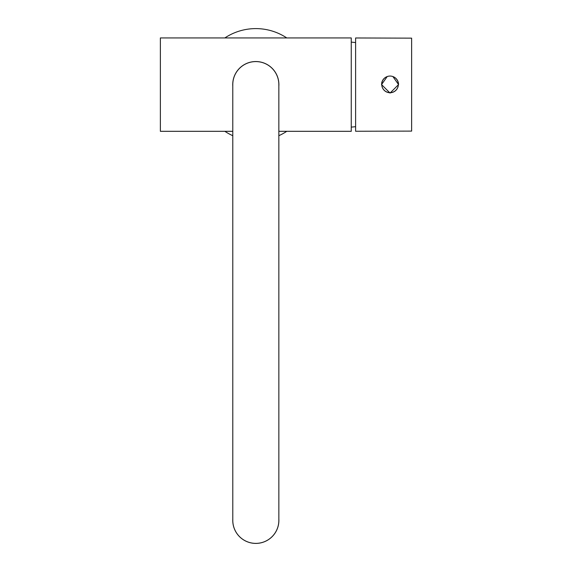 <?xml version="1.0" encoding="UTF-8"?>
<svg xmlns="http://www.w3.org/2000/svg" width="572" height="572" viewBox="0 0 572 572"><rect width="100%" height="100%" fill="white"/><g stroke="black" fill="none" stroke-linecap="round" stroke-linejoin="round"><path stroke-width="0.86" d="M278.85 520.348L278.843 84.62A23.03 23.03 0 0 0 255.813 61.59A23.03 23.03 0 0 0 232.783 84.62L232.79 520.348A23.03 23.03 0 0 0 255.82 543.379A23.03 23.03 0 0 0 278.85 520.348A23.03 23.03 0 0 1 255.82 543.379M278.843 131.31L351.258 131.31L351.258 37.938L160.367 37.938L160.367 131.31L232.783 131.31M278.85 519.147A23.059 23.059 0 0 1 238.481 535.549A23.059 23.059 0 0 1 232.79 519.147M232.783 86.172A23.08 23.08 0 0 1 255.813 61.54A23.08 23.08 0 0 1 278.843 86.165M411.633 61.125L411.633 60.646L411.633 61.125M411.633 55.377L411.633 50.264M411.633 56.914L411.633 55.556M411.633 92.5L411.633 98.134M411.633 107.7L411.633 105.026M411.633 116.202L411.633 116.96M411.633 108.952L411.633 108.129M411.633 115.987L411.633 115.322M411.633 73.073L411.633 67.982M411.633 64.607L411.633 63.728M411.633 50.143L411.633 117.889M411.633 92.321L411.633 73.252M411.633 131.102L411.633 38.145L355.612 37.974L355.612 131.26L411.633 131.102M387.215 76.555L381.545 84.577L390.054 93.079L398.562 84.577L392.9 76.555M381.545 84.577L381.545 84.577A8.508 8.508 180 0 1 381.567 84.005M381.667 83.14A8.508 8.508 180 0 1 387.08 76.605M393.028 76.605A8.508 8.508 180 0 1 398.562 84.577L398.562 84.577M224.846 131.31A56.02 56.02 0 0 0 232.783 135.693M278.843 135.693A56.02 56.02 0 0 0 286.779 131.31M286.779 37.938A56.02 56.02 0 0 0 224.846 37.938M386.093 77.063A8.301 8.301 180 0 1 398.355 84.356A8.301 8.301 180 0 1 394.022 91.649A8.301 8.301 180 0 1 381.753 84.356A8.301 8.301 180 0 1 386.093 77.063M398.355 84.356L398.355 84.441A8.301 8.301 180 0 1 394.022 91.727A8.301 8.301 180 0 1 381.753 84.441L381.753 84.356M278.843 84.62A23.03 23.03 0 0 0 255.813 61.59A23.03 23.03 0 0 0 232.783 84.62M355.612 126.677L351.258 127.134M355.612 42.564L351.258 42.106M256.571 37.938L255.048 37.938"/></g></svg>
